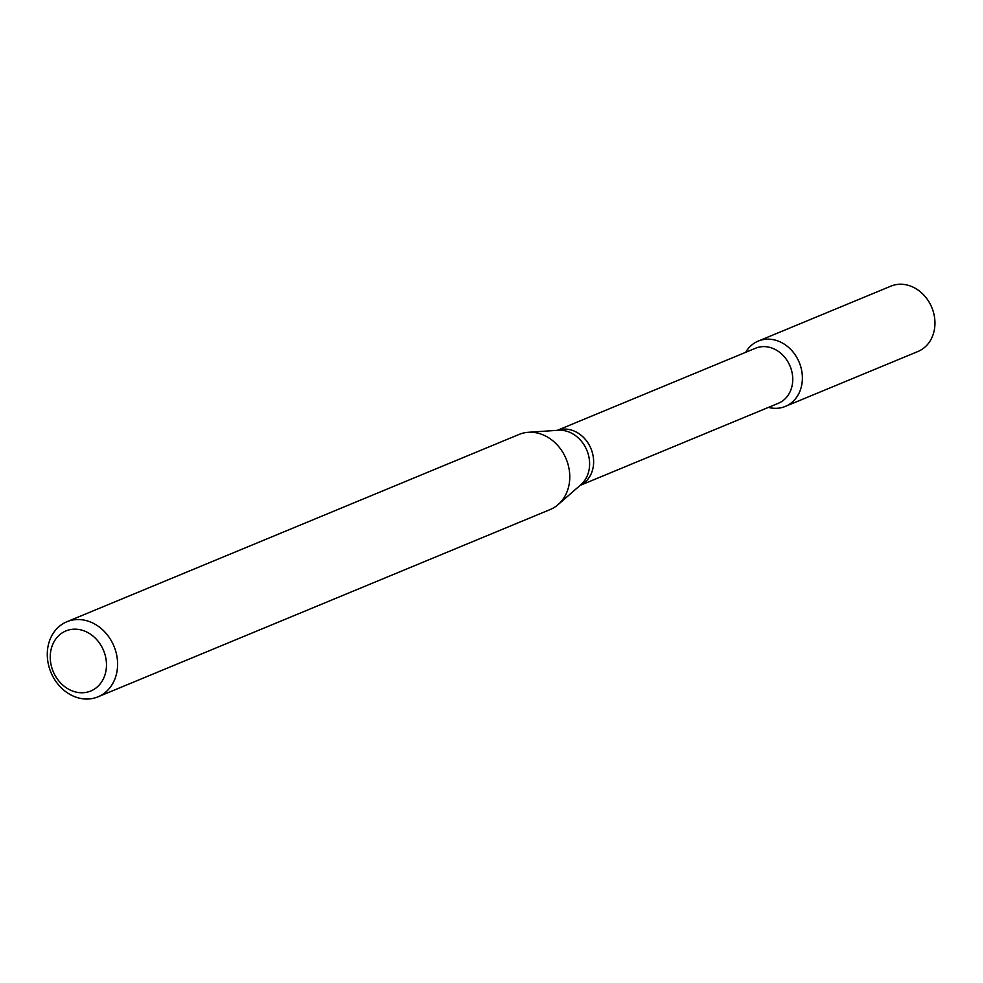 <?xml version="1.0" encoding="UTF-8"?>
<svg xmlns="http://www.w3.org/2000/svg" width="983" height="983" viewBox="0 0 983 983"><rect width="100%" height="100%" fill="white"/><g stroke="black" fill="none" stroke-linecap="round" stroke-linejoin="round"><path stroke-width="1.47" d="M758.274 341.076A35.363 29.687 67.5 0 0 745.642 352.319A35.363 29.687 67.5 0 1 775.992 340.327A35.363 29.687 67.5 0 1 801.28 368.711A35.363 29.687 67.5 0 1 768.448 407.392A35.363 29.687 67.5 0 0 785.331 406.409L917.901 351.509A35.363 29.687 67.5 0 0 933.85 313.798A35.363 29.687 67.5 0 0 890.844 286.164L758.274 341.076A35.363 29.687 67.5 0 1 801.28 368.711A35.363 29.687 67.5 0 1 785.331 406.409M557.275 430.345L755.571 348.215A29.809 25.03 67.5 0 1 791.819 371.5A29.809 25.03 67.5 0 1 778.376 403.276L580.093 485.418M66.893 621.735L519.073 434.437A40.647 34.122 67.5 0 1 528.252 432.299A40.647 34.122 67.5 0 1 568.506 466.2A40.647 34.122 67.5 0 1 558.184 504.549A40.647 34.122 67.5 0 1 550.173 509.538L97.993 696.836A40.647 34.122 67.5 0 1 50.919 672.347A40.647 34.122 67.5 0 1 66.893 621.735A40.647 34.122 67.5 0 1 116.326 653.486A40.647 34.122 67.5 0 1 97.993 696.836M105.464 656.337A32.513 27.303 67.5 0 1 71.304 690.533A32.513 27.303 67.5 0 1 58.316 636.038A32.513 27.303 67.5 0 1 105.464 656.337M557.349 430.345A29.809 25.03 67.5 0 1 592.7 453.974A29.809 25.03 67.5 0 1 580.142 485.369M528.252 432.299L558.332 430.271A30.633 25.718 67.5 0 1 588.657 455.817A30.633 25.718 67.5 0 1 580.879 484.717L558.184 504.549"/></g></svg>
